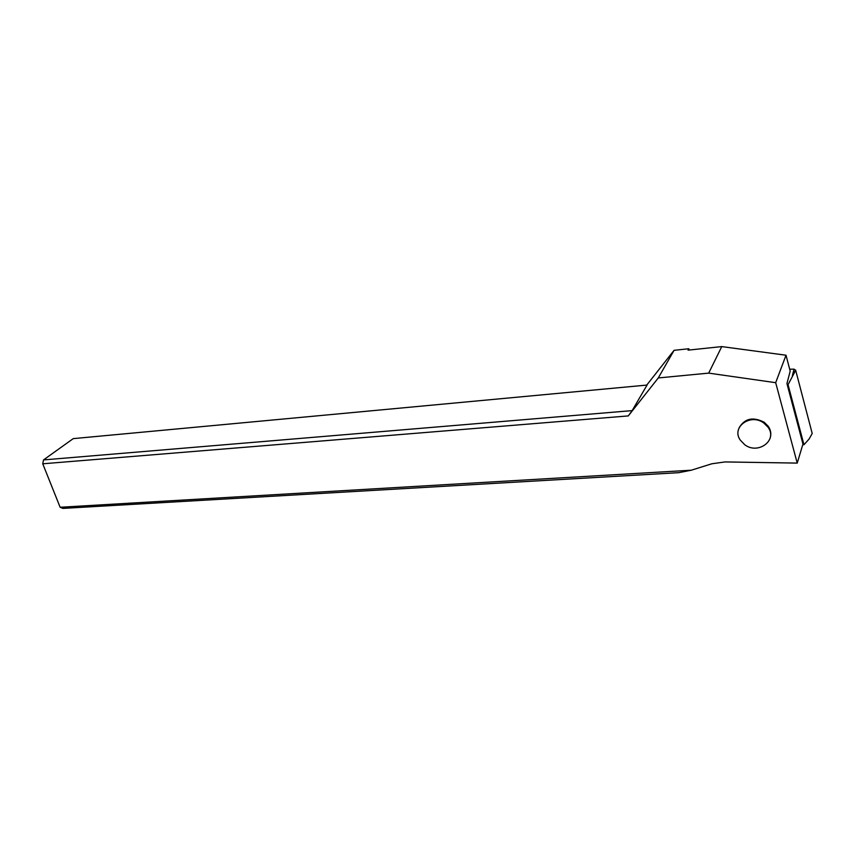 <?xml version="1.0" encoding="UTF-8"?>
<svg xmlns="http://www.w3.org/2000/svg" width="855" height="855" viewBox="0 0 855 855"><rect width="100%" height="100%" fill="white"/><g stroke="black" fill="none" stroke-linecap="round" stroke-linejoin="round"><path stroke-width="1.28" d="M803.957 444.75L809.108 439L812.207 433.485L811.384 434.96L812.207 433.485L795.684 370.29L794.039 369.146L789.689 369.221L794.039 369.146L795.684 370.29L788.054 384.654L803.957 444.75L802.749 444.728M787.231 384.665L788.054 384.654M769.105 429.028L769.682 428.804M632.144 410.614L43.52 459.915L73.241 438.626L647.064 385.06L632.144 410.614L628.286 415.915L658.275 377.953L708.688 373.122L775.688 382.687L797.223 463.1L724.987 461.935L711.83 463.784L691.31 470.207L678.785 472.676L62.875 508.404L60.128 507.261L691.31 470.207M628.286 415.915L42.75 463.795L60.128 507.261M769.992 438.551C771.499 434.393 770.943 430.332 768.292 426.335L764.167 422.231C752.956 416.567 744.609 418.437 739.115 427.863M43.52 459.915L42.75 463.795M658.275 377.953L674.082 350.315L646.754 385.081M674.082 350.315L688.82 348.755L689.183 350.026M708.688 373.122L721.77 346.596L688.061 350.144L688.82 348.755M797.223 463.1L802.963 444.044L786.942 383.564L790.191 371.123L786.012 355.22L721.77 346.596M786.012 355.22L775.688 382.687M768.731 428.323L769.329 428.056M744.694 444.686L740.173 439.972C731.164 427.137 750.562 412.933 763.857 423.043L768.004 427.158C777.997 440.304 757.968 455.01 744.694 444.686M812.207 433.485L795.684 370.29M795.642 370.151L792.403 375.43L794.039 369.146M768.292 426.335L768.004 427.158"/></g></svg>
